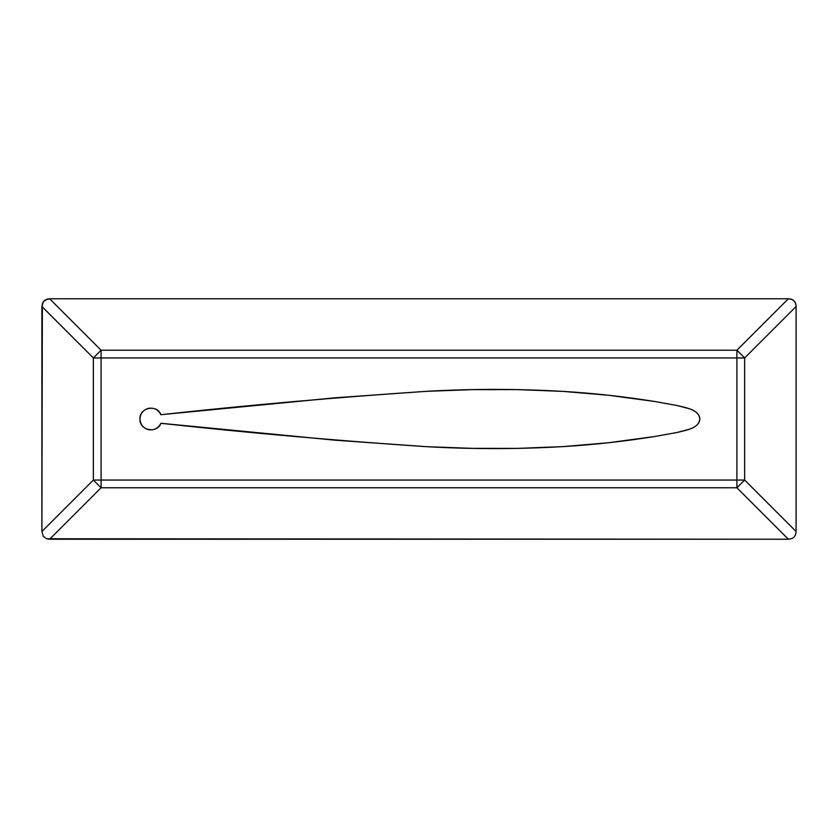 <?xml version="1.0" encoding="UTF-8"?>
<svg xmlns="http://www.w3.org/2000/svg" width="838" height="838" viewBox="0 0 838 838"><rect width="100%" height="100%" fill="white"/><g stroke="black" fill="none" stroke-linecap="round" stroke-linejoin="round"><path stroke-width="1.26" d="M796.1 531.502L795.65 534.487L794.267 536.917L792.025 538.53L788.369 539.232L46.645 538.782L43.304 536.372L41.9 531.502L42.35 303.513L44.76 300.172L49.631 298.768L788.369 298.768L792.025 299.47L794.267 301.083L795.65 303.513L796.1 306.499L796.1 531.502L796.1 306.499L744.647 357.941L744.647 480.059L796.1 531.502L744.647 480.059L736.916 487.779L101.084 487.779L49.631 539.232L788.369 539.232L736.916 487.779L736.916 357.941L101.084 357.941L101.084 480.059L736.916 480.059L101.084 480.059L101.084 487.779L93.353 480.059L93.353 357.941L41.9 306.499L41.9 531.502L93.353 480.059L41.9 531.502L43.304 536.372L46.645 538.782L49.631 539.232L101.084 487.779L736.916 487.779L788.369 539.232L792.025 538.53L794.267 536.917L795.65 534.487L796.1 531.502M101.084 350.221L736.916 350.221L788.369 298.768L49.631 298.768L101.084 350.221L101.084 357.941L736.916 357.941L736.916 480.059L744.647 480.059L744.647 357.941L736.916 357.941L736.916 350.221L744.647 357.941L796.1 306.499L796.069 305.713L795.388 302.843L793.775 300.601L791.355 299.218L788.369 298.768L736.916 350.221L101.084 350.221L49.631 298.768L47.357 299.019L43.304 301.628L41.9 306.499L93.353 357.941L101.084 350.221L93.353 357.941L93.353 480.059L101.084 480.059L101.084 357.941L93.353 357.941L101.084 357.941L101.084 350.221M160.917 414.705C156.989 403.906 139.297 407.53 139.925 419C139.297 430.47 156.989 434.094 160.917 423.295C249.263 432.963 337.724 440.757 426.312 446.664C472.244 449.262 517.926 449.241 563.346 446.591C593.849 444.737 624.195 441.396 654.394 436.556L677.156 432.471C684.866 430.365 698.923 428.805 699.908 419C698.923 409.195 684.866 407.635 677.156 405.529L654.394 401.444C624.195 396.604 593.849 393.263 563.346 391.409C517.926 388.759 472.244 388.738 426.312 391.336C337.724 397.243 249.263 405.037 160.917 414.705L335.399 397.778L426.312 391.336L472.192 389.639L517.832 389.607L563.346 391.409L608.87 395.295L654.394 401.444L677.156 405.529L688.532 408.546C693.131 409.751 696.577 411.992 698.882 415.271L699.908 419L698.882 422.729C696.577 426.008 693.131 428.249 688.532 429.454L677.156 432.471L654.394 436.556L608.87 442.705L563.346 446.591L517.832 448.393L472.192 448.361L426.312 446.664L335.399 440.222L160.917 423.295C158.33 428.291 154.244 430.428 148.672 429.705C143.256 428.176 140.344 424.615 139.925 419C140.344 413.385 143.256 409.824 148.672 408.295C154.244 407.572 158.33 409.709 160.917 414.705M101.084 487.779L101.084 480.059L93.353 480.059L101.084 487.779M736.916 487.779L744.647 480.059L736.916 480.059L736.916 487.779M744.647 357.941L736.916 350.221L736.916 357.941L744.647 357.941"/></g></svg>
